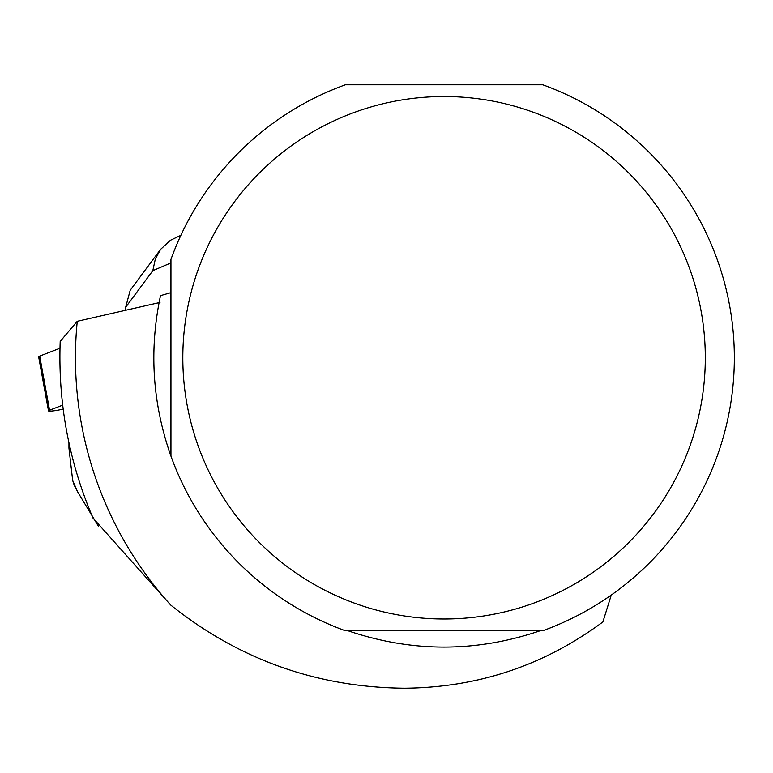 <?xml version="1.0" encoding="UTF-8"?>
<svg xmlns="http://www.w3.org/2000/svg" width="773" height="773" viewBox="0 0 773 773"><rect width="100%" height="100%" fill="white"/><g stroke="black" fill="none" stroke-linecap="round" stroke-linejoin="round"><path stroke-width="1.16" d="M62.652 405.158L49.569 410.221A9.218 0.976 169.7 0 0 48.515 410.888A9.218 0.976 169.7 0 0 57.917 410.173L63.154 409.207M48.515 410.888L38.65 356.768A9.218 0.976 -10.3 0 1 39.703 356.102L59.975 348.256L39.703 356.102L39.877 357.029M77.261 321.297L60.197 341.395C57.946 402.723 68.874 461.616 92.992 518.065L170.698 605.037A368.615 368.615 0 0 1 77.261 321.297L159.982 302.446M170.949 292.619L160.494 295.653C148.947 350.13 152.436 403.622 170.949 456.128A290.29 290.29 0 0 0 345.347 630.749L542.781 630.749A290.29 290.29 0 0 0 542.781 84.779L345.347 84.779A290.29 290.29 0 0 0 170.949 259.399L170.949 456.128M74.285 485.415L72.672 480.458L77.59 491.783L74.285 485.415M68.952 442.987L68.952 448.127L72.672 480.458M540.182 630.749C476.1 652.528 412.019 652.528 347.937 630.749M611.259 595.065L602.882 621.936C544.115 665.466 478.014 687.564 404.569 688.221C317.007 687.39 239.05 659.659 170.698 605.037M98.712 526.713L77.59 491.783M705.305 357.764A261.245 261.245 0 0 0 399.129 100.413A261.245 261.245 0 0 0 198.274 446.292A261.245 261.245 0 0 0 705.305 357.764M170.949 262.917L152.812 270.666L125.661 307.258L130.193 290.3L160.369 249.64M125.661 307.258L124.994 310.398M170.427 292.774L170.949 289.498M179.636 235.9L170.408 240.297L160.542 249.408L155.276 259.255L152.812 270.666M39.703 356.102L49.569 410.221M179.152 236.103L180.834 235.388"/></g></svg>

